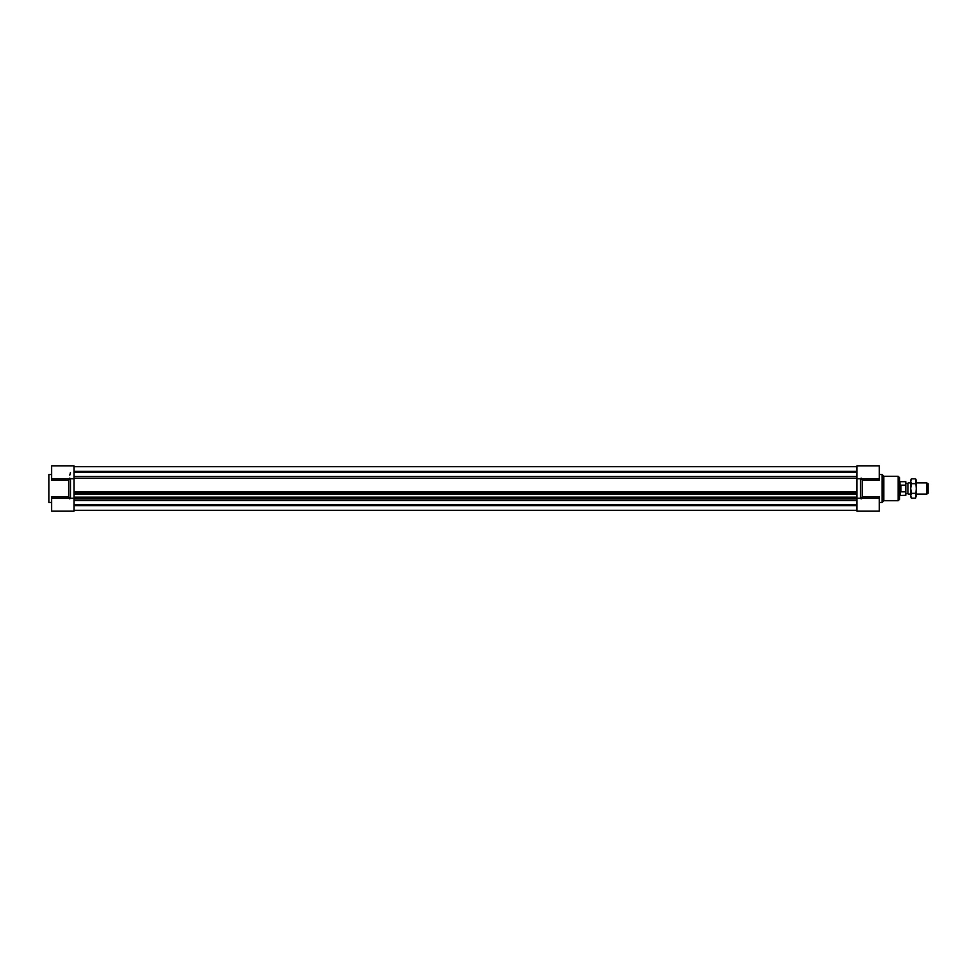 <?xml version="1.0" encoding="UTF-8"?>
<svg xmlns="http://www.w3.org/2000/svg" width="977" height="977" viewBox="0 0 977 977"><rect width="100%" height="100%" fill="white"/><g stroke="black" fill="none" stroke-linecap="round" stroke-linejoin="round"><path stroke-width="1.47" d="M879.3 498.27L856.963 498.27L860.456 498.27L860.456 478.73L856.963 478.73L856.963 511.179L879.3 511.179L879.3 496.78L862.239 496.78L861.14 498.929M73.971 510.312L856.963 510.312L73.971 510.312M51.647 498.27L51.647 511.179L73.971 511.179L73.971 478.73L70.478 478.73L70.478 498.27L73.971 498.27L51.647 498.27L51.647 496.78L68.708 496.78L69.807 498.929M73.971 505.61L856.963 505.61M73.971 504.73L856.963 504.73M73.971 472.27L856.963 472.27M73.971 471.39L856.963 471.39M73.971 466.688L856.963 466.688M73.971 498.929L856.963 498.929M73.971 497.745L856.963 497.745M73.971 497.513L856.963 497.513M73.971 497.183L856.963 497.183M73.971 494.338L856.963 494.338M73.971 493.153L856.963 493.153M73.971 465.821L51.647 465.821L73.971 465.821L73.971 491.968L856.963 491.968L856.963 478.73L879.3 478.73L879.3 480.22L862.239 480.22L861.14 478.071M899.536 477.68L899.536 499.32L898.144 500.712L898.144 476.287L899.536 477.68M898.144 476.287L883.831 476.287L883.831 500.712L898.144 500.712M883.831 476.287L882.097 474.541L882.097 502.459L883.831 500.712M879.3 478.73L879.3 465.821L856.963 465.821L856.963 478.73M862.239 480.22L862.239 496.78M879.3 474.541L882.097 474.541M51.647 502.459L48.85 502.459L48.85 474.541L51.647 474.541M70.478 472.392L69.807 475.115M51.647 465.821L51.647 480.22L68.708 480.22L69.807 478.071M68.708 496.78L68.708 480.22M905.813 491.834L900.928 491.834L900.928 485.166L905.813 485.166L905.813 495.302L899.939 495.473L899.536 481.527M900.232 495.302L899.939 481.527M905.813 485.166L905.813 481.698L900.232 481.698M905.813 493.556L907.914 493.556L907.914 483.444L905.813 483.444M900.928 485.166L900.928 491.834M907.914 483.444L907.914 493.556M926.758 494.081L928.15 493.275L928.15 483.725L926.758 482.919L926.758 494.081L916.292 494.081M916.292 495.754L915.534 498.172L916.292 488.5L916.292 495.754M915.534 478.828L916.292 480.122L916.292 488.5L915.534 478.828L911.456 478.828L910.698 481.246L911.456 483.664L915.534 483.664M911.456 483.664L910.698 488.5L911.456 493.336L915.534 493.336M911.456 493.336L910.698 495.754L911.456 498.172L915.534 498.172M911.456 498.172L910.698 496.878L910.698 480.122L911.456 478.828M73.971 500.493L856.963 500.493M73.971 478.229L856.963 478.229M73.971 476.507L856.963 476.507M879.3 502.459L882.097 502.459M73.971 478.73L51.647 478.73M926.758 482.919L916.292 482.919M910.698 482.919L908.219 482.919M910.698 494.081L908.219 494.081"/></g></svg>
